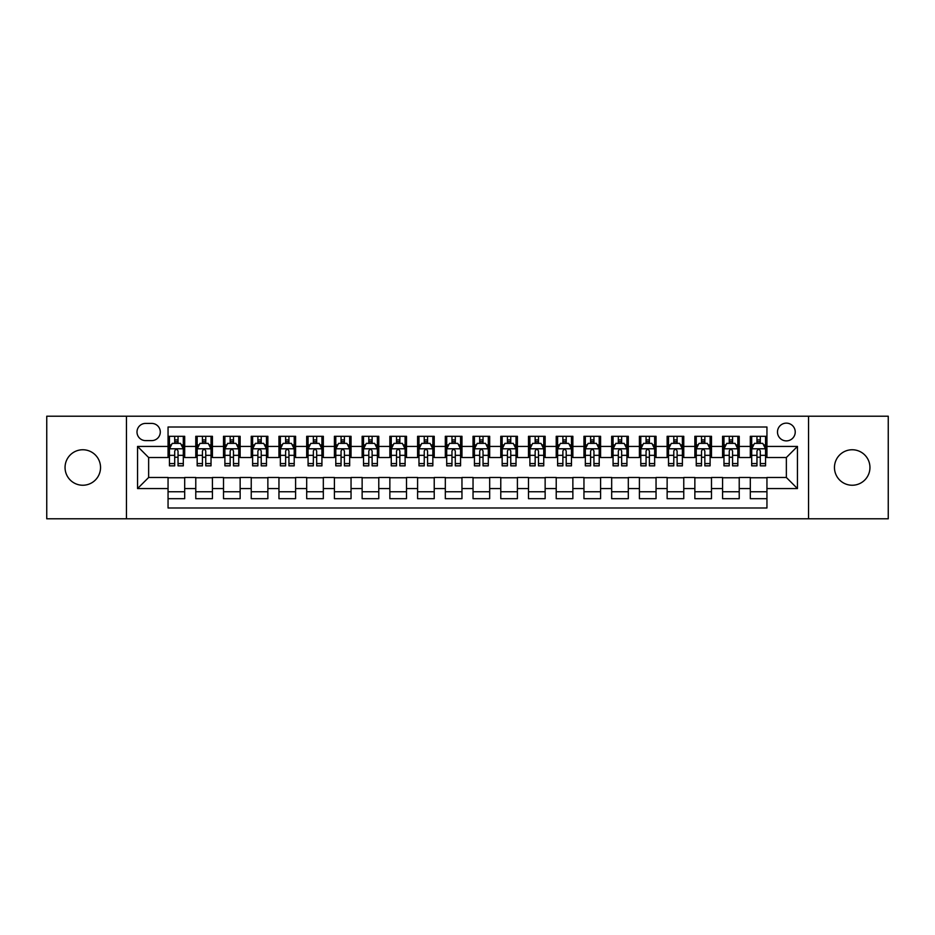 <?xml version="1.0" encoding="UTF-8"?>
<svg xmlns="http://www.w3.org/2000/svg" width="935" height="935" viewBox="0 0 935 935"><rect width="100%" height="100%" fill="white"/><g stroke="black" fill="none" stroke-linecap="round" stroke-linejoin="round"><path stroke-width="1.4" d="M852.206 449.758A17.742 17.742 0 0 0 834.464 467.5A17.742 17.742 0 0 0 852.206 485.242A17.742 17.742 0 0 0 869.947 467.5A17.742 17.742 0 0 0 852.206 449.758M82.794 449.758A17.742 17.742 0 0 0 65.053 467.5A17.742 17.742 0 0 0 82.794 485.242A17.742 17.742 0 0 0 100.536 467.5A17.742 17.742 0 0 0 82.794 449.758M786.358 423.134A8.871 8.871 0 0 0 777.488 432.005A8.871 8.871 0 0 0 786.358 440.888A8.871 8.871 0 0 0 795.229 432.005A8.871 8.871 0 0 0 786.358 423.134M808.541 518.796L888.25 518.796L888.25 416.204L808.541 416.204L808.541 518.796L126.459 518.796L126.459 416.204L46.75 416.204L46.75 518.796L126.459 518.796M766.945 436.306L750.314 436.306L750.314 446.427L739.223 446.427L739.223 457.519L750.314 457.519L750.314 446.427M739.223 446.427L739.223 436.306L722.58 436.306L722.58 446.427L711.488 446.427L711.488 457.519L722.58 457.519L722.58 446.427M711.488 446.427L711.488 436.306L694.857 436.306L694.857 446.427L683.765 446.427L683.765 457.519L694.857 457.519L694.857 446.427M683.765 446.427L683.765 436.306L667.134 436.306L667.134 446.427L656.043 446.427L656.043 457.519L667.134 457.519L667.134 446.427M656.043 446.427L656.043 436.306L639.4 436.306L639.4 446.427L628.308 446.427L628.308 457.519L639.4 457.519L639.4 446.427M628.308 446.427L628.308 436.306L611.677 436.306L611.677 446.427L600.586 446.427L600.586 457.519L611.677 457.519L611.677 446.427M600.586 446.427L600.586 436.306L583.954 436.306L583.954 446.427L572.863 446.427L572.863 457.519L583.954 457.519L583.954 446.427M572.863 446.427L572.863 436.306L556.22 436.306L556.22 446.427L545.14 446.427L545.14 457.519L556.22 457.519L556.22 446.427M545.14 446.427L545.14 436.306L528.497 436.306L528.497 446.427L517.406 446.427L517.406 457.519L528.497 457.519L528.497 446.427M517.406 446.427L517.406 436.306L500.774 436.306L500.774 446.427L489.683 446.427L489.683 457.519L500.774 457.519L500.774 446.427M489.683 446.427L489.683 436.306L473.04 436.306L473.04 446.427L461.96 446.427L461.96 457.519L473.04 457.519L473.04 446.427M461.96 446.427L461.96 436.306L445.317 436.306L445.317 446.427L434.226 446.427L434.226 457.519L445.317 457.519L445.317 446.427M434.226 446.427L434.226 436.306L417.594 436.306L417.594 446.427L406.503 446.427L406.503 457.519L417.594 457.519L417.594 446.427M406.503 446.427L406.503 436.306L389.86 436.306L389.86 446.427L378.78 446.427L378.78 457.519L389.86 457.519L389.86 446.427M378.78 446.427L378.78 436.306L362.137 436.306L362.137 446.427L351.046 446.427L351.046 457.519L362.137 457.519L362.137 446.427M351.046 446.427L351.046 436.306L334.414 436.306L334.414 446.427L323.323 446.427L323.323 457.519L334.414 457.519L334.414 446.427M323.323 446.427L323.323 436.306L306.692 436.306L306.692 446.427L295.6 446.427L295.6 457.519L306.692 457.519L306.692 446.427M295.6 446.427L295.6 436.306L278.957 436.306L278.957 446.427L267.866 446.427L267.866 457.519L278.957 457.519L278.957 446.427M267.866 446.427L267.866 436.306L251.234 436.306L251.234 446.427L240.143 446.427L240.143 457.519L251.234 457.519L251.234 446.427M240.143 446.427L240.143 436.306L223.512 436.306L223.512 446.427L212.42 446.427L212.42 457.519L223.512 457.519L223.512 446.427M212.42 446.427L212.42 436.306L195.777 436.306L195.777 457.519L184.686 457.519L184.686 436.306L168.055 436.306M168.055 498.694L184.686 498.694L184.686 477.481L195.777 477.481L195.777 498.694L212.42 498.694L212.42 477.481L223.512 477.481L223.512 488.573L212.42 488.573M223.512 488.573L223.512 498.694L240.143 498.694L240.143 477.481L251.234 477.481L251.234 488.573L240.143 488.573M251.234 488.573L251.234 498.694L267.866 498.694L267.866 477.481L278.957 477.481L278.957 488.573L267.866 488.573M278.957 488.573L278.957 498.694L295.6 498.694L295.6 477.481L306.692 477.481L306.692 488.573L295.6 488.573M306.692 488.573L306.692 498.694L323.323 498.694L323.323 477.481L334.414 477.481L334.414 488.573L323.323 488.573M334.414 488.573L334.414 498.694L351.046 498.694L351.046 477.481L362.137 477.481L362.137 488.573L351.046 488.573M362.137 488.573L362.137 498.694L378.78 498.694L378.78 477.481L389.86 477.481L389.86 488.573L378.78 488.573M389.86 488.573L389.86 498.694L406.503 498.694L406.503 477.481L417.594 477.481L417.594 488.573L406.503 488.573M417.594 488.573L417.594 498.694L434.226 498.694L434.226 477.481L445.317 477.481L445.317 488.573L434.226 488.573M445.317 488.573L445.317 498.694L461.96 498.694L461.96 477.481L473.04 477.481L473.04 488.573L461.96 488.573M473.04 488.573L473.04 498.694L489.683 498.694L489.683 477.481L500.774 477.481L500.774 488.573L489.683 488.573M500.774 488.573L500.774 498.694L517.406 498.694L517.406 477.481L528.497 477.481L528.497 488.573L517.406 488.573M528.497 488.573L528.497 498.694L545.14 498.694L545.14 477.481L556.22 477.481L556.22 488.573L545.14 488.573M556.22 488.573L556.22 498.694L572.863 498.694L572.863 477.481L583.954 477.481L583.954 488.573L572.863 488.573M583.954 488.573L583.954 498.694L600.586 498.694L600.586 477.481L611.677 477.481L611.677 488.573L600.586 488.573M611.677 488.573L611.677 498.694L628.308 498.694L628.308 477.481L639.4 477.481L639.4 488.573L628.308 488.573M639.4 488.573L639.4 498.694L656.043 498.694L656.043 477.481L667.134 477.481L667.134 488.573L656.043 488.573M667.134 488.573L667.134 498.694L683.765 498.694L683.765 477.481L694.857 477.481L694.857 488.573L683.765 488.573M694.857 488.573L694.857 498.694L711.488 498.694L711.488 477.481L722.58 477.481L722.58 488.573L711.488 488.573M722.58 488.573L722.58 498.694L739.223 498.694L739.223 477.481L750.314 477.481L750.314 488.573L739.223 488.573M145.591 440.607L151.692 440.607A8.59 8.59 0 0 0 160.294 432.005A8.59 8.59 0 0 0 151.692 423.415L145.591 423.415A8.59 8.59 0 0 0 137.001 432.005A8.59 8.59 0 0 0 145.591 440.607M808.541 416.204L126.459 416.204M766.945 446.427L766.945 427.014L168.055 427.014L168.055 457.519L148.642 457.519L148.642 477.481L168.055 477.481L168.055 507.985L766.945 507.985L766.945 477.481L786.358 477.481L786.358 457.519L766.945 457.519L766.945 446.427L797.45 446.427L797.45 488.573L766.945 488.573M168.055 488.573L137.55 488.573L137.55 446.427L168.055 446.427M750.314 488.573L750.314 498.694L766.945 498.694M168.055 443.237L169.445 443.237M174.705 443.237L178.036 443.237M183.307 443.237L184.686 443.237M168.055 457.238L169.445 457.238M174.705 457.238L178.036 457.238M183.307 457.238L184.686 457.238M168.055 477.762L184.686 477.762M168.055 491.763L184.686 491.763M195.777 457.238L197.168 457.238M202.439 457.238L205.758 457.238M211.029 457.238L212.42 457.238M195.777 443.237L197.168 443.237M202.439 443.237L205.758 443.237M211.029 443.237L212.42 443.237M195.777 477.762L212.42 477.762M195.777 491.763L212.42 491.763M223.512 477.762L240.143 477.762M223.512 491.763L240.143 491.763M223.512 443.237L224.891 443.237M230.162 443.237L233.493 443.237M238.752 443.237L240.143 443.237M223.512 457.238L224.891 457.238M230.162 457.238L233.493 457.238M238.752 457.238L240.143 457.238M251.234 477.762L267.866 477.762M251.234 491.763L267.866 491.763M251.234 443.237L252.614 443.237M257.885 443.237L261.216 443.237M266.487 443.237L267.866 443.237M251.234 457.238L252.614 457.238M257.885 457.238L261.216 457.238M266.487 457.238L267.866 457.238M278.957 477.762L295.6 477.762M278.957 491.763L295.6 491.763M278.957 443.237L280.348 443.237M285.619 443.237L288.938 443.237M294.209 443.237L295.6 443.237M278.957 457.238L280.348 457.238M285.619 457.238L288.938 457.238M294.209 457.238L295.6 457.238M306.692 477.762L323.323 477.762M306.692 491.763L323.323 491.763M306.692 443.237L308.071 443.237M313.342 443.237L316.673 443.237M321.932 443.237L323.323 443.237M306.692 457.238L308.071 457.238M313.342 457.238L316.673 457.238M321.932 457.238L323.323 457.238M334.414 477.762L351.046 477.762M334.414 491.763L351.046 491.763M334.414 443.237L335.794 443.237M341.065 443.237L344.396 443.237M349.667 443.237L351.046 443.237M334.414 457.238L335.794 457.238M341.065 457.238L344.396 457.238M349.667 457.238L351.046 457.238M362.137 477.762L378.78 477.762M362.137 491.763L378.78 491.763M362.137 443.237L363.528 443.237M368.799 443.237L372.118 443.237M377.389 443.237L378.78 443.237M362.137 457.238L363.528 457.238M368.799 457.238L372.118 457.238M377.389 457.238L378.78 457.238M389.86 477.762L406.503 477.762M389.86 491.763L406.503 491.763M389.86 443.237L391.251 443.237M396.522 443.237L399.853 443.237M405.112 443.237L406.503 443.237M389.86 457.238L391.251 457.238M396.522 457.238L399.853 457.238M405.112 457.238L406.503 457.238M417.594 477.762L434.226 477.762M417.594 491.763L434.226 491.763M417.594 443.237L418.974 443.237M424.245 443.237L427.575 443.237M432.847 443.237L434.226 443.237M417.594 457.238L418.974 457.238M424.245 457.238L427.575 457.238M432.847 457.238L434.226 457.238M445.317 477.762L461.96 477.762M445.317 491.763L461.96 491.763M445.317 443.237L446.708 443.237M451.967 443.237L455.298 443.237M460.569 443.237L461.96 443.237M445.317 457.238L446.708 457.238M451.967 457.238L455.298 457.238M460.569 457.238L461.96 457.238M473.04 477.762L489.683 477.762M473.04 491.763L489.683 491.763M473.04 443.237L474.431 443.237M479.702 443.237L483.033 443.237M488.292 443.237L489.683 443.237M473.04 457.238L474.431 457.238M479.702 457.238L483.033 457.238M488.292 457.238L489.683 457.238M500.774 477.762L517.406 477.762M500.774 491.763L517.406 491.763M500.774 443.237L502.153 443.237M507.425 443.237L510.755 443.237M516.026 443.237L517.406 443.237M500.774 457.238L502.153 457.238M507.425 457.238L510.755 457.238M516.026 457.238L517.406 457.238M528.497 477.762L545.14 477.762M528.497 491.763L545.14 491.763M528.497 443.237L529.888 443.237M535.147 443.237L538.478 443.237M543.749 443.237L545.14 443.237M528.497 457.238L529.888 457.238M535.147 457.238L538.478 457.238M543.749 457.238L545.14 457.238M556.22 477.762L572.863 477.762M556.22 491.763L572.863 491.763M556.22 443.237L557.611 443.237M562.882 443.237L566.201 443.237M571.472 443.237L572.863 443.237M556.22 457.238L557.611 457.238M562.882 457.238L566.201 457.238M571.472 457.238L572.863 457.238M583.954 477.762L600.586 477.762M583.954 491.763L600.586 491.763M583.954 443.237L585.333 443.237M590.604 443.237L593.935 443.237M599.206 443.237L600.586 443.237M583.954 457.238L585.333 457.238M590.604 457.238L593.935 457.238M599.206 457.238L600.586 457.238M611.677 477.762L628.308 477.762M611.677 491.763L628.308 491.763M611.677 443.237L613.068 443.237M618.327 443.237L621.658 443.237M626.929 443.237L628.308 443.237M611.677 457.238L613.068 457.238M618.327 457.238L621.658 457.238M626.929 457.238L628.308 457.238M639.4 477.762L656.043 477.762M639.4 491.763L656.043 491.763M639.4 443.237L640.791 443.237M646.062 443.237L649.381 443.237M654.652 443.237L656.043 443.237M639.4 457.238L640.791 457.238M646.062 457.238L649.381 457.238M654.652 457.238L656.043 457.238M667.134 477.762L683.765 477.762M667.134 491.763L683.765 491.763M667.134 443.237L668.513 443.237M673.784 443.237L677.115 443.237M682.386 443.237L683.765 443.237M667.134 457.238L668.513 457.238M673.784 457.238L677.115 457.238M682.386 457.238L683.765 457.238M694.857 477.762L711.488 477.762M694.857 491.763L711.488 491.763M694.857 443.237L696.248 443.237M701.507 443.237L704.838 443.237M710.109 443.237L711.488 443.237M694.857 457.238L696.248 457.238M701.507 457.238L704.838 457.238M710.109 457.238L711.488 457.238M722.58 477.762L739.223 477.762M722.58 491.763L739.223 491.763M722.58 443.237L723.971 443.237M729.242 443.237L732.561 443.237M737.832 443.237L739.223 443.237M722.58 457.238L723.971 457.238M729.242 457.238L732.561 457.238M737.832 457.238L739.223 457.238M750.314 477.762L766.945 477.762M750.314 491.763L766.945 491.763M750.314 443.237L751.693 443.237M756.964 443.237L760.295 443.237M765.555 443.237L766.945 443.237M750.314 457.238L751.693 457.238M756.964 457.238L760.295 457.238M765.555 457.238L766.945 457.238M148.642 457.519L137.55 446.427M148.642 477.481L137.55 488.573M797.45 446.427L786.358 457.519M797.45 488.573L786.358 477.481M178.036 439.917L174.705 439.917M183.307 463.573L178.036 463.573L178.036 465.84L183.307 465.84L183.307 448.929L180.525 443.377L172.215 443.377L169.445 448.929L169.445 465.84L174.705 465.84L174.705 463.573L169.445 463.573M169.445 448.929L169.445 436.306M183.307 448.929L183.307 436.306M174.705 443.377L174.705 436.306M178.036 436.306L178.036 443.377M178.036 463.573L178.036 450.997C176.925 448.87 175.815 448.87 174.705 450.997L174.705 463.573M205.758 439.917L202.439 439.917M211.029 463.573L205.758 463.573L205.758 465.84L211.029 465.84L211.029 448.929L208.26 443.377L199.938 443.377L197.168 448.929L197.168 465.84L202.439 465.84L202.439 463.573L197.168 463.573M197.168 448.929L197.168 436.306M211.029 448.929L211.029 436.306M202.439 443.377L202.439 436.306M205.758 436.306L205.758 443.377M205.758 463.573L205.758 450.997C204.66 448.87 203.549 448.87 202.439 450.997L202.439 463.573M233.493 439.917L230.162 439.917M238.752 463.573L233.493 463.573L233.493 465.84L238.752 465.84L238.752 448.929L235.982 443.377L227.661 443.377L224.891 448.929L224.891 465.84L230.162 465.84L230.162 463.573L224.891 463.573M224.891 448.929L224.891 436.306M238.752 448.929L238.752 436.306M230.162 443.377L230.162 436.306M233.493 436.306L233.493 443.377M233.493 463.573L233.493 450.997C232.383 448.87 231.272 448.87 230.162 450.997L230.162 463.573M261.216 439.917L257.885 439.917M266.487 463.573L261.216 463.573L261.216 465.84L266.487 465.84L266.487 448.929L263.705 443.377L255.395 443.377L252.614 448.929L252.614 465.84L257.885 465.84L257.885 463.573L252.614 463.573M252.614 448.929L252.614 436.306M266.487 448.929L266.487 436.306M257.885 443.377L257.885 436.306M261.216 436.306L261.216 443.377M261.216 463.573L261.216 450.997C260.105 448.87 258.995 448.87 257.885 450.997L257.885 463.573M288.938 439.917L285.619 439.917M294.209 463.573L288.938 463.573L288.938 465.84L294.209 465.84L294.209 448.929L291.44 443.377L283.118 443.377L280.348 448.929L280.348 465.84L285.619 465.84L285.619 463.573L280.348 463.573M280.348 448.929L280.348 436.306M294.209 448.929L294.209 436.306M285.619 443.377L285.619 436.306M288.938 436.306L288.938 443.377M288.938 463.573L288.938 450.997C287.828 448.87 286.729 448.87 285.619 450.997L285.619 463.573M316.673 439.917L313.342 439.917M321.932 463.573L316.673 463.573L316.673 465.84L321.932 465.84L321.932 448.929L319.162 443.377L310.841 443.377L308.071 448.929L308.071 465.84L313.342 465.84L313.342 463.573L308.071 463.573M308.071 448.929L308.071 436.306M321.932 448.929L321.932 436.306M313.342 443.377L313.342 436.306M316.673 436.306L316.673 443.377M316.673 463.573L316.673 450.997C315.562 448.87 314.452 448.87 313.342 450.997L313.342 463.573M344.396 439.917L341.065 439.917M349.667 463.573L344.396 463.573L344.396 465.84L349.667 465.84L349.667 448.929L346.885 443.377L338.575 443.377L335.794 448.929L335.794 465.84L341.065 465.84L341.065 463.573L335.794 463.573M335.794 448.929L335.794 436.306M349.667 448.929L349.667 436.306M341.065 443.377L341.065 436.306M344.396 436.306L344.396 443.377M344.396 463.573L344.396 450.997C343.285 448.87 342.175 448.87 341.065 450.997L341.065 463.573M372.118 439.917L368.799 439.917M377.389 463.573L372.118 463.573L372.118 465.84L377.389 465.84L377.389 448.929L374.619 443.377L366.298 443.377L363.528 448.929L363.528 465.84L368.799 465.84L368.799 463.573L363.528 463.573M363.528 448.929L363.528 436.306M377.389 448.929L377.389 436.306M368.799 443.377L368.799 436.306M372.118 436.306L372.118 443.377M372.118 463.573L372.118 450.997C371.008 448.87 369.909 448.87 368.799 450.997L368.799 463.573M399.853 439.917L396.522 439.917M405.112 463.573L399.853 463.573L399.853 465.84L405.112 465.84L405.112 448.929L402.342 443.377L394.021 443.377L391.251 448.929L391.251 465.84L396.522 465.84L396.522 463.573L391.251 463.573M391.251 448.929L391.251 436.306M405.112 448.929L405.112 436.306M396.522 443.377L396.522 436.306M399.853 436.306L399.853 443.377M399.853 463.573L399.853 450.997C398.742 448.87 397.632 448.87 396.522 450.997L396.522 463.573M427.575 439.917L424.245 439.917M432.847 463.573L427.575 463.573L427.575 465.84L432.847 465.84L432.847 448.929L430.065 443.377L421.755 443.377L418.974 448.929L418.974 465.84L424.245 465.84L424.245 463.573L418.974 463.573M418.974 448.929L418.974 436.306M432.847 448.929L432.847 436.306M424.245 443.377L424.245 436.306M427.575 436.306L427.575 443.377M427.575 463.573L427.575 450.997C426.465 448.87 425.355 448.87 424.245 450.997L424.245 463.573M455.298 439.917L451.967 439.917M460.569 463.573L455.298 463.573L455.298 465.84L460.569 465.84L460.569 448.929L457.799 443.377L449.478 443.377L446.708 448.929L446.708 465.84L451.967 465.84L451.967 463.573L446.708 463.573M446.708 448.929L446.708 436.306M460.569 448.929L460.569 436.306M451.967 443.377L451.967 436.306M455.298 436.306L455.298 443.377M455.298 463.573L455.298 450.997C454.188 448.87 453.089 448.87 451.967 450.997L451.967 463.573M483.033 439.917L479.702 439.917M488.292 463.573L483.033 463.573L483.033 465.84L488.292 465.84L488.292 448.929L485.522 443.377L477.201 443.377L474.431 448.929L474.431 465.84L479.702 465.84L479.702 463.573L474.431 463.573M474.431 448.929L474.431 436.306M488.292 448.929L488.292 436.306M479.702 443.377L479.702 436.306M483.033 436.306L483.033 443.377M483.033 463.573L483.033 450.997C481.922 448.87 480.812 448.87 479.702 450.997L479.702 463.573M510.755 439.917L507.425 439.917M516.026 463.573L510.755 463.573L510.755 465.84L516.026 465.84L516.026 448.929L513.245 443.377L504.935 443.377L502.153 448.929L502.153 465.84L507.425 465.84L507.425 463.573L502.153 463.573M502.153 448.929L502.153 436.306M516.026 448.929L516.026 436.306M507.425 443.377L507.425 436.306M510.755 436.306L510.755 443.377M510.755 463.573L510.755 450.997C509.645 448.87 508.535 448.87 507.425 450.997L507.425 463.573M538.478 439.917L535.147 439.917M543.749 463.573L538.478 463.573L538.478 465.84L543.749 465.84L543.749 448.929L540.979 443.377L532.658 443.377L529.888 448.929L529.888 465.84L535.147 465.84L535.147 463.573L529.888 463.573M529.888 448.929L529.888 436.306M543.749 448.929L543.749 436.306M535.147 443.377L535.147 436.306M538.478 436.306L538.478 443.377M538.478 463.573L538.478 450.997C537.368 448.87 536.258 448.87 535.147 450.997L535.147 463.573M566.201 439.917L562.882 439.917M571.472 463.573L566.201 463.573L566.201 465.84L571.472 465.84L571.472 448.929L568.702 443.377L560.381 443.377L557.611 448.929L557.611 465.84L562.882 465.84L562.882 463.573L557.611 463.573M557.611 448.929L557.611 436.306M571.472 448.929L571.472 436.306M562.882 443.377L562.882 436.306M566.201 436.306L566.201 443.377M566.201 463.573L566.201 450.997C565.102 448.87 563.992 448.87 562.882 450.997L562.882 463.573M593.935 439.917L590.604 439.917M599.206 463.573L593.935 463.573L593.935 465.84L599.206 465.84L599.206 448.929L596.425 443.377L588.115 443.377L585.333 448.929L585.333 465.84L590.604 465.84L590.604 463.573L585.333 463.573M585.333 448.929L585.333 436.306M599.206 448.929L599.206 436.306M590.604 443.377L590.604 436.306M593.935 436.306L593.935 443.377M593.935 463.573L593.935 450.997C592.825 448.87 591.715 448.87 590.604 450.997L590.604 463.573M621.658 439.917L618.327 439.917M626.929 463.573L621.658 463.573L621.658 465.84L626.929 465.84L626.929 448.929L624.159 443.377L615.838 443.377L613.068 448.929L613.068 465.84L618.327 465.84L618.327 463.573L613.068 463.573M613.068 448.929L613.068 436.306M626.929 448.929L626.929 436.306M618.327 443.377L618.327 436.306M621.658 436.306L621.658 443.377M621.658 463.573L621.658 450.997C620.548 448.87 619.438 448.87 618.327 450.997L618.327 463.573M649.381 439.917L646.062 439.917M654.652 463.573L649.381 463.573L649.381 465.84L654.652 465.84L654.652 448.929L651.882 443.377L643.56 443.377L640.791 448.929L640.791 465.84L646.062 465.84L646.062 463.573L640.791 463.573M640.791 448.929L640.791 436.306M654.652 448.929L654.652 436.306M646.062 443.377L646.062 436.306M649.381 436.306L649.381 443.377M649.381 463.573L649.381 450.997C648.282 448.87 647.172 448.87 646.062 450.997L646.062 463.573M677.115 439.917L673.784 439.917M682.386 463.573L677.115 463.573L677.115 465.84L682.386 465.84L682.386 448.929L679.605 443.377L671.295 443.377L668.513 448.929L668.513 465.84L673.784 465.84L673.784 463.573L668.513 463.573M668.513 448.929L668.513 436.306M682.386 448.929L682.386 436.306M673.784 443.377L673.784 436.306M677.115 436.306L677.115 443.377M677.115 463.573L677.115 450.997C676.005 448.87 674.895 448.87 673.784 450.997L673.784 463.573M704.838 439.917L701.507 439.917M710.109 463.573L704.838 463.573L704.838 465.84L710.109 465.84L710.109 448.929L707.339 443.377L699.018 443.377L696.248 448.929L696.248 465.84L701.507 465.84L701.507 463.573L696.248 463.573M696.248 448.929L696.248 436.306M710.109 448.929L710.109 436.306M701.507 443.377L701.507 436.306M704.838 436.306L704.838 443.377M704.838 463.573L704.838 450.997C703.728 448.87 702.617 448.87 701.507 450.997L701.507 463.573M732.561 439.917L729.242 439.917M737.832 463.573L732.561 463.573L732.561 465.84L737.832 465.84L737.832 448.929L735.062 443.377L726.74 443.377L723.971 448.929L723.971 465.84L729.242 465.84L729.242 463.573L723.971 463.573M723.971 448.929L723.971 436.306M737.832 448.929L737.832 436.306M729.242 443.377L729.242 436.306M732.561 436.306L732.561 443.377M732.561 463.573L732.561 450.997C731.462 448.87 730.352 448.87 729.242 450.997L729.242 463.573M760.295 439.917L756.964 439.917M765.555 463.573L760.295 463.573L760.295 465.84L765.555 465.84L765.555 448.929L762.785 443.377L754.475 443.377L751.693 448.929L751.693 465.84L756.964 465.84L756.964 463.573L751.693 463.573M751.693 448.929L751.693 436.306M765.555 448.929L765.555 436.306M756.964 443.377L756.964 436.306M760.295 436.306L760.295 443.377M760.295 463.573L760.295 450.997C759.185 448.87 758.075 448.87 756.964 450.997L756.964 463.573M195.777 488.573L184.686 488.573M195.777 446.427L184.686 446.427M183.237 448.788L169.504 448.788M169.445 444.908L171.444 444.908M181.297 444.908L183.307 444.908M174.705 455.345L169.445 455.345M183.307 455.345L178.036 455.345M178.036 441.682L174.705 441.682M210.959 448.788L197.238 448.788M197.168 444.908L199.178 444.908M209.019 444.908L211.029 444.908M202.439 455.345L197.168 455.345M211.029 455.345L205.758 455.345M205.758 441.682L202.439 441.682M238.682 448.788L224.961 448.788M224.891 444.908L226.901 444.908M236.742 444.908L238.752 444.908M230.162 455.345L224.891 455.345M238.752 455.345L233.493 455.345M233.493 441.682L230.162 441.682M266.417 448.788L252.684 448.788M252.614 444.908L254.624 444.908M264.476 444.908L266.487 444.908M257.885 455.345L252.614 455.345M266.487 455.345L261.216 455.345M261.216 441.682L257.885 441.682M294.139 448.788L280.418 448.788M280.348 444.908L282.358 444.908M292.199 444.908L294.209 444.908M285.619 455.345L280.348 455.345M294.209 455.345L288.938 455.345M288.938 441.682L285.619 441.682M321.862 448.788L308.141 448.788M308.071 444.908L310.081 444.908M319.922 444.908L321.932 444.908M313.342 455.345L308.071 455.345M321.932 455.345L316.673 455.345M316.673 441.682L313.342 441.682M349.596 448.788L335.864 448.788M335.794 444.908L337.804 444.908M347.656 444.908L349.667 444.908M341.065 455.345L335.794 455.345M349.667 455.345L344.396 455.345M344.396 441.682L341.065 441.682M377.319 448.788L363.598 448.788M363.528 444.908L365.538 444.908M375.379 444.908L377.389 444.908M368.799 455.345L363.528 455.345M377.389 455.345L372.118 455.345M372.118 441.682L368.799 441.682M405.042 448.788L391.321 448.788M391.251 444.908L393.261 444.908M403.102 444.908L405.112 444.908M396.522 455.345L391.251 455.345M405.112 455.345L399.853 455.345M399.853 441.682L396.522 441.682M432.776 448.788L419.044 448.788M418.974 444.908L420.984 444.908M430.836 444.908L432.847 444.908M424.245 455.345L418.974 455.345M432.847 455.345L427.575 455.345M427.575 441.682L424.245 441.682M460.499 448.788L446.778 448.788M446.708 444.908L448.718 444.908M458.559 444.908L460.569 444.908M451.967 455.345L446.708 455.345M460.569 455.345L455.298 455.345M455.298 441.682L451.967 441.682M488.222 448.788L474.501 448.788M474.431 444.908L476.441 444.908M486.282 444.908L488.292 444.908M479.702 455.345L474.431 455.345M488.292 455.345L483.033 455.345M483.033 441.682L479.702 441.682M515.956 448.788L502.224 448.788M502.153 444.908L504.164 444.908M514.016 444.908L516.026 444.908M507.425 455.345L502.153 455.345M516.026 455.345L510.755 455.345M510.755 441.682L507.425 441.682M543.679 448.788L529.958 448.788M529.888 444.908L531.898 444.908M541.739 444.908L543.749 444.908M535.147 455.345L529.888 455.345M543.749 455.345L538.478 455.345M538.478 441.682L535.147 441.682M571.402 448.788L557.681 448.788M557.611 444.908L559.621 444.908M569.462 444.908L571.472 444.908M562.882 455.345L557.611 455.345M571.472 455.345L566.201 455.345M566.201 441.682L562.882 441.682M599.136 448.788L585.404 448.788M585.333 444.908L587.344 444.908M597.196 444.908L599.206 444.908M590.604 455.345L585.333 455.345M599.206 455.345L593.935 455.345M593.935 441.682L590.604 441.682M626.859 448.788L613.138 448.788M613.068 444.908L615.078 444.908M624.919 444.908L626.929 444.908M618.327 455.345L613.068 455.345M626.929 455.345L621.658 455.345M621.658 441.682L618.327 441.682M654.582 448.788L640.861 448.788M640.791 444.908L642.801 444.908M652.642 444.908L654.652 444.908M646.062 455.345L640.791 455.345M654.652 455.345L649.381 455.345M649.381 441.682L646.062 441.682M682.316 448.788L668.583 448.788M668.513 444.908L670.524 444.908M680.376 444.908L682.386 444.908M673.784 455.345L668.513 455.345M682.386 455.345L677.115 455.345M677.115 441.682L673.784 441.682M710.039 448.788L696.318 448.788M696.248 444.908L698.258 444.908M708.099 444.908L710.109 444.908M701.507 455.345L696.248 455.345M710.109 455.345L704.838 455.345M704.838 441.682L701.507 441.682M737.762 448.788L724.041 448.788M723.971 444.908L725.981 444.908M735.822 444.908L737.832 444.908M729.242 455.345L723.971 455.345M737.832 455.345L732.561 455.345M732.561 441.682L729.242 441.682M765.496 448.788L751.763 448.788M751.693 444.908L753.703 444.908M763.556 444.908L765.555 444.908M756.964 455.345L751.693 455.345M765.555 455.345L760.295 455.345M760.295 441.682L756.964 441.682"/></g></svg>
